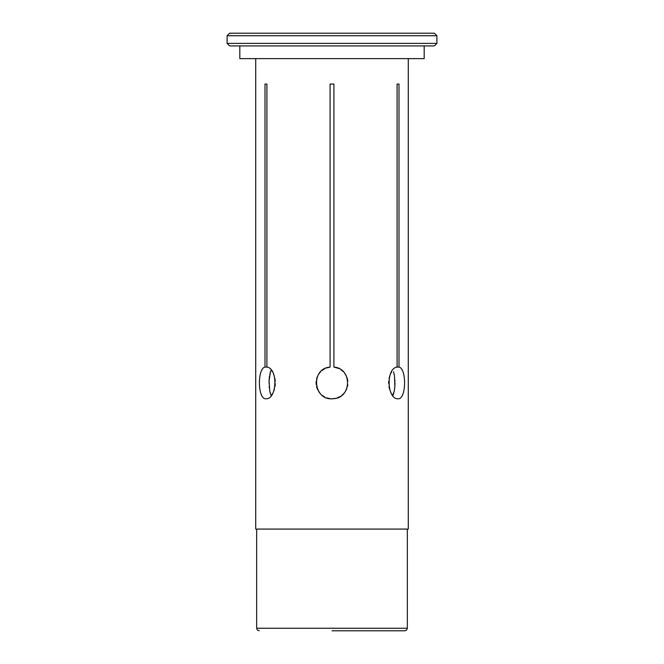 <?xml version="1.0" encoding="UTF-8"?>
<svg xmlns="http://www.w3.org/2000/svg" width="664" height="664" viewBox="0 0 664 664"><rect width="100%" height="100%" fill="white"/><g stroke="black" fill="none" stroke-linecap="round" stroke-linejoin="round"><path stroke-width="1" d="M436.895 35.74L227.105 35.74L229.644 33.2L434.356 33.2L436.895 35.74L436.895 43.376L227.105 43.376L229.644 45.916L434.356 45.916L436.895 43.376M424.18 45.916L424.18 58.631L239.82 58.631L239.82 45.916M393.544 371.79L394.499 375.998L394.848 386.423L394.25 391.204L392.59 395.329M338.64 368.42L333.909 367.084L338.466 368.346M340.947 369.723L342.881 371.276M344.608 373.185L346.085 375.5M347.04 377.725L347.67 380.206M346.815 388.614L345.795 390.756M344.184 393.063L342.441 394.848M340.458 396.317L337.91 397.611M335.652 398.325L332.656 398.74M329.966 398.624L327.427 398.076M324.762 397.006L322.679 395.736M320.629 393.968L318.969 391.959M317.732 389.859L316.695 387.153M316.213 384.663L316.106 382.995M316.554 379.111L317.317 376.77M318.67 374.206L320.123 372.296M321.998 370.512L324.256 368.976M326.323 368.014L330.091 367.084L330.091 84.062L333.909 84.062L333.909 367.084C352.393 368.296 351.829 398.159 333.345 398.699C313.35 401.388 309.988 368.503 330.091 367.084M270.978 395.271L269.808 391.494L269.061 381.236L270.414 371.923L271.161 370.08L272.331 371.716M270.456 371.79L269.775 374.396M269.476 376.131L269.086 380.596M269.061 381.352L269.044 383.186M269.161 386.548L269.26 387.718M269.775 391.337L270.248 393.262M316.686 387.12L316.894 387.801M318.869 391.818L320.056 393.345M322.513 395.611L324.787 397.022M327.294 398.043L330.124 398.641M337.81 397.653L339.13 397.064M342.292 394.972L343.944 393.345M345.695 390.922L346.865 388.481M346.143 375.608L345.38 374.28M343.031 371.417L341.147 369.865M393.022 395.271L393.752 393.254M394.225 391.337L394.748 387.618M394.848 386.423L394.964 382.937M394.931 381.094L394.897 380.165M394.524 376.131L394.225 374.396M332 630.8L404.791 630.8L332 630.8M408.285 58.631L408.285 529.083L255.715 529.083L255.715 58.631M391.669 371.716L390.615 373.699M389.693 376.081L389.096 378.48M388.731 381.194L388.697 383.875M388.955 386.465L389.544 389.121M390.324 391.37L391.387 393.528M404.791 630.8L406.592 630.053L407.339 628.26L256.661 628.26L257.408 630.053L259.209 630.8M407.339 529.083L407.339 628.26M324.912 368.636L323.053 369.723M320.612 371.774L319.392 373.185M317.591 376.156L316.96 377.725M316.188 381.244L316.114 383.169M316.529 386.481L317.135 388.481M318.579 391.37L319.816 393.063M322.148 395.329L323.542 396.317M326.812 397.877L328.348 398.325M332 398.749L333.876 398.641M337.188 397.877L339.213 397.022M341.852 395.329L343.371 393.968M345.421 391.37L346.268 389.859M347.471 386.481L347.787 384.663M347.811 381.244L347.446 379.111M346.409 376.156L345.33 374.206M343.388 371.774L342.002 370.512M339.088 368.636L337.677 368.014M265.932 398.757C257.599 399.753 257.234 368.387 265.002 367.084L265.002 84.062L266.903 84.062L266.903 367.084C278.415 368.396 276.905 399.761 265.932 398.757M271.41 395.329L272.613 393.528M273.676 391.37L274.456 389.121M275.045 386.465L275.303 383.875M275.269 381.194L274.904 378.48M274.307 376.081L273.385 373.699M398.068 398.757C387.079 399.753 385.601 368.387 397.097 367.084L397.097 84.062L398.998 84.062L398.998 367.084C406.775 368.396 406.393 399.761 398.068 398.757M266.903 84.062L265.002 84.062M266.903 367.084L265.002 367.084M398.998 367.084L397.097 367.084M398.998 84.062L397.097 84.062M256.661 529.083L256.661 628.26M227.105 35.74L227.105 43.376"/></g></svg>
